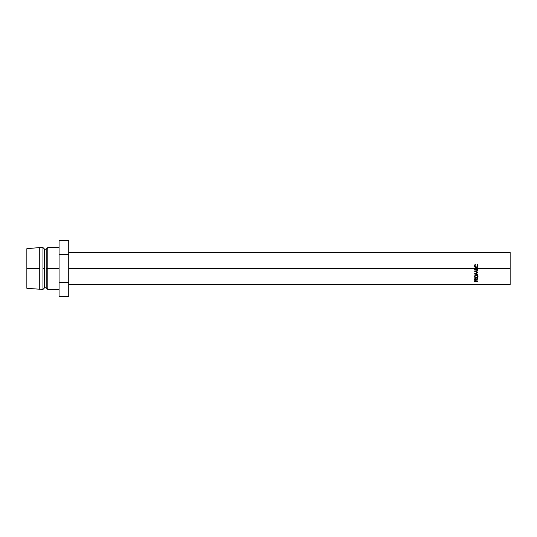 <?xml version="1.0" encoding="UTF-8"?>
<svg xmlns="http://www.w3.org/2000/svg" width="537" height="537" viewBox="0 0 537 537"><rect width="100%" height="100%" fill="white"/><g stroke="black" fill="none" stroke-linecap="round" stroke-linejoin="round"><path stroke-width="0.81" d="M474.52 269.97L477.93 269.97L474.52 269.97M474.869 268.5L474.52 268.131L476.272 268.5L475.916 268.131L476.272 268.131L475.916 268.5L474.869 268.5L474.869 269.742L475.916 269.742L475.916 268.5L475.916 269.742L474.869 269.742L474.869 268.131L474.52 268.5L68.736 268.5L474.52 268.5L474.52 270.051L474.52 268.5L474.869 268.5M477.93 268.5L510.15 268.5L510.15 252.39L510.15 268.5L477.93 268.5L477.93 270.051L474.52 270.051L477.93 270.051L477.93 268.131L477.581 268.144L477.93 268.5M476.272 268.5L477.581 268.5L476.272 268.5L476.272 269.742L477.581 269.742L477.581 268.5L477.581 269.742L476.272 269.742L476.272 268.131L475.916 268.131L476.272 268.5M474.983 264.546L475.352 264.674L474.883 266.453L476.232 267.386L477.574 266.439L477.098 264.674L477.615 264.701L478.017 265.862L477.42 267.258L476.205 267.695L474.93 267.158L474.433 265.869L474.983 264.546M47.793 268.5L59.07 268.5L47.793 268.5L47.793 247.557L47.793 268.5L46.182 268.5L47.793 268.5L47.793 289.443L47.793 268.5M26.85 248.685L26.85 268.5L26.85 248.685L39.738 247.557L39.738 268.5L39.738 247.557L42.96 247.557L42.96 268.5L42.96 247.557L44.571 249.168L44.571 268.5L44.571 249.168L46.182 249.168L46.182 268.5L46.182 249.168L47.793 247.557L59.07 247.557M44.571 268.5L42.96 268.5L44.571 268.5L44.571 287.832L44.571 268.5M39.738 268.5L26.85 268.5L39.738 268.5L39.738 289.443L39.738 268.5M26.85 268.5L26.85 288.315L26.85 268.5M26.85 288.315L42.96 289.443L42.96 268.5L42.96 289.443L44.571 287.832L46.182 287.832L46.182 268.5L46.182 287.832L47.793 289.443L59.07 289.443M68.736 240.596L59.07 240.596L68.736 240.596L68.736 254.551L59.07 254.551L59.07 240.596L59.07 254.551L68.736 254.551L68.736 282.449L59.07 282.449L59.07 254.551L59.07 282.449L68.736 282.449L68.736 296.404L59.07 296.404L59.07 282.449L59.07 296.404L68.736 296.404L68.736 240.596M510.15 284.61L510.15 268.5L510.15 284.61L68.736 284.61M477.93 272.642L475.473 273.816L477.93 272.642L475.473 271.373L477.93 272.574L475.473 273.816L477.93 274.414L474.52 273.991L477.319 272.608L474.52 271.192L477.93 270.742L475.473 271.373L477.93 270.742L474.52 271.098L477.319 272.4L474.52 271.098M477.93 280.046L474.52 280.046L474.674 278.777L475.433 278.455L476.359 279.381L477.93 278.421L476.359 279.656L477.93 280.046L476.359 279.831L477.93 278.421L476.359 279.381L475.433 278.455L474.567 278.985L474.52 280.046L477.93 279.831M474.466 276.823L474.943 275.38L475.869 274.924L476.91 275.018L477.984 276.186L477.89 277.085L476.588 277.978L474.963 277.589L474.466 276.823M477.93 281.818L474.52 281.818L474.688 280.777L475.433 280.522L476.212 280.811L476.359 281.643L477.93 281.818L476.359 281.643L476.299 280.965L475.433 280.522L474.574 280.952L474.52 281.818L477.93 281.643M475.433 280.113L476.017 281.287L476.017 280.65L476.004 281.643L474.869 281.643L476.004 281.643L475.433 280.113M474.869 280.629L474.869 281.643L475.433 280.723L474.869 281.267L474.869 280.629M478.017 276.495L476.225 274.897L474.433 276.521L476.238 278.005L478.017 276.495M478.004 276.293L477.494 277.126L478.011 276.24M476.238 277.528L476.238 278.005L476.238 277.528M474.983 277.146L474.446 276.307M476.93 277.428L477.507 277.119M474.433 276.119L475.554 277.428M476.789 274.937L477.568 275.635L477.668 276.508L476.238 277.757L474.782 276.508L476.225 275.179L477.668 276.508L477.124 275.112M475.366 275.085L474.782 276.105L475.554 274.984M474.782 276.105L474.782 276.508L474.782 276.105M476.359 279.381L476.359 278.837M476.359 279.099L476.359 279.656L476.359 279.099M476.359 279.468L476.01 279.468L476.359 279.468M474.869 279.468L474.52 279.468L474.869 279.468M476.01 278.837L476.004 279.831L474.869 279.831L476.004 279.831L475.433 278.696L476.01 279.381M475.433 278.186L475.433 278.696L475.433 278.186M474.869 278.824L474.869 279.831L475.433 278.696L474.869 279.368L474.869 278.824M477.93 270.923L475.473 271.225L477.93 270.923M474.52 271.239L477.319 272.608L474.52 273.716M474.52 273.991L477.93 274.414L475.473 273.816L477.93 272.434M476.856 273.991L474.916 273.763L476.856 273.991M474.782 265.956L475.144 264.412L474.433 265.869C474.507 266.976 475.097 267.587 476.205 267.695L477.42 267.258L478.017 265.862L477.299 264.412L477.668 265.869L476.232 267.386L474.782 265.889L476.232 267.439L477.668 265.869L476.802 267.339L475.185 267.023L474.789 265.855M477.098 264.862L477.299 264.412L478.017 265.996L477.615 264.889L477.098 264.862M474.433 266.003L475.144 264.412L475.352 264.862L474.876 264.848L474.433 266.003M477.977 265.6L477.843 265.224M475.903 277.723L477.568 276.985L477.568 276.011L476.789 275.28L475.554 275.32L474.889 276.011L474.889 276.991L475.903 277.723M68.736 252.39L510.15 252.39M476.017 281.287L476.017 280.643"/></g></svg>
